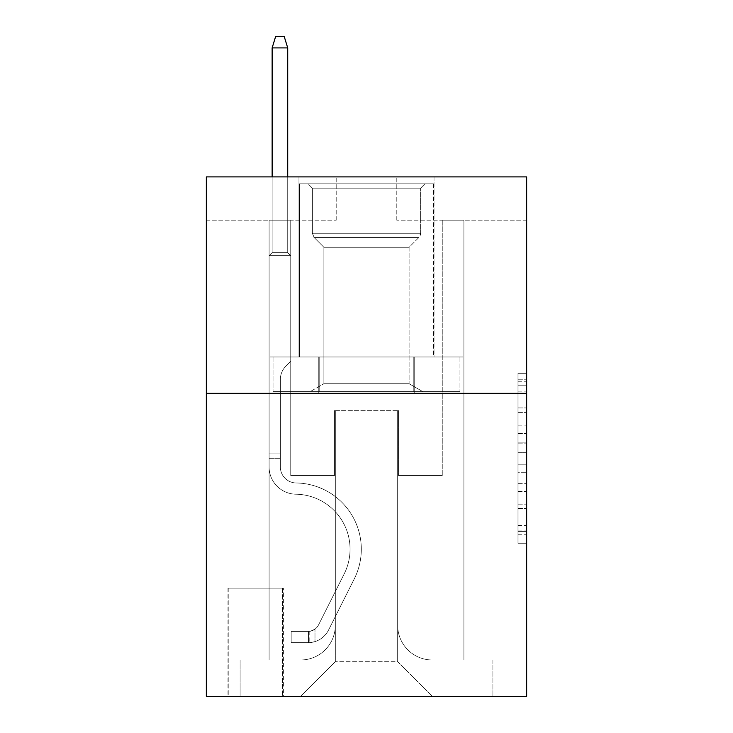 <?xml version="1.0" encoding="UTF-8"?>
<svg xmlns="http://www.w3.org/2000/svg" width="733" height="733" viewBox="0 0 733 733"><rect width="100%" height="100%" fill="white"/><g stroke="black" fill="none" stroke-linecap="round" stroke-linejoin="round"><path stroke-width="0.55" stroke-dasharray="3.67 2.75" d="M518.002 425.131L518.002 452.325L526.66 452.325L526.66 534.751L526.66 381.792L526.66 452.325L518.002 452.325L518.002 379.236L518.002 543.245L518.002 373.289L518.002 531.352L526.66 531.352L518.002 531.352L526.66 531.352L518.002 531.352L518.002 504.157L518.002 543.245L526.66 543.245L526.66 373.289L526.66 530.93L526.66 464.218L518.002 464.218L526.66 464.218L526.66 504.157L526.66 385.191L518.002 385.191L526.66 385.191L526.66 543.245L526.66 381.792L526.66 543.245L518.002 543.245L518.002 373.289L526.66 373.289L526.66 381.792L526.66 373.289L526.66 381.792L526.66 373.289L526.66 379.236L526.66 373.289L518.002 373.289L518.002 385.191L526.66 385.191L518.002 385.191L518.002 425.131L526.66 425.131M434.028 176.9L434.028 356.98L298.972 356.98L434.028 356.98L298.972 356.98L434.028 356.98L434.028 176.9L298.972 176.9L298.972 356.98L298.972 176.9L434.028 176.9M283.387 588.132L227.981 588.132L283.387 588.132L283.387 696.35L227.981 696.35L283.387 696.35M227.981 588.132L227.981 696.35M526.66 442.127L526.66 433.624L526.66 442.127L518.002 442.127L518.002 407.924L518.002 508.62L518.002 483.34L526.66 483.34L518.002 483.34L518.002 543.245L526.66 543.245L518.002 543.245L526.66 543.245L518.002 543.245L518.002 373.289L526.66 373.289L518.002 373.289L526.66 373.289L518.002 373.289L518.002 442.127L526.66 442.127M526.66 393.337L526.66 696.35L206.339 696.35L206.339 393.337L526.66 393.337L526.66 176.9L396.8 176.9L526.66 176.9L526.66 220.184L526.66 176.9L206.339 176.9L336.2 176.9L206.339 176.9L206.339 393.337L526.66 393.337L206.339 393.337M269.103 220.184L269.103 659.984L300.704 659.984A34.634 34.634 0 0 0 335.329 625.359L335.329 410.654L335.329 661.716L335.329 410.654L335.329 661.716L335.329 410.654L397.671 410.654L397.671 625.359A34.634 34.634 0 0 0 432.296 659.984L463.897 659.984L463.897 220.184L463.897 659.984L463.897 220.184L463.897 659.984L463.897 220.184L463.897 659.984L463.897 220.184L463.897 659.984L492.897 659.984L432.296 659.984L463.897 659.984L432.296 659.984L463.897 659.984L432.296 659.984L463.897 659.984L463.897 220.184L442.256 220.184L463.897 220.184L442.256 220.184L463.897 220.184L442.256 220.184L463.897 220.184L442.256 220.184L463.897 220.184L442.256 220.184L463.897 220.184L463.897 659.984L432.296 659.984A34.634 34.634 0 0 1 397.671 625.359A34.634 34.634 0 0 0 432.296 659.984A34.634 34.634 0 0 1 397.671 625.359A34.634 34.634 0 0 0 432.296 659.984A34.634 34.634 0 0 1 397.671 625.359A34.634 34.634 0 0 0 432.296 659.984A34.634 34.634 0 0 1 397.671 625.359L397.671 410.654L397.671 661.716L335.329 661.716L397.671 661.716L432.296 696.35L492.897 696.35L300.704 696.35L432.296 696.35L397.671 661.716L432.296 696.35L397.671 661.716L397.671 410.654L397.671 661.716L397.671 410.654L334.468 410.654L334.468 475.589L290.744 475.589L290.744 220.184L269.103 220.184L269.103 659.984L300.704 659.984A34.634 34.634 0 0 0 335.329 625.359L335.329 410.654L334.468 410.654L334.468 475.589L290.744 475.589L290.744 220.184L269.103 220.184L269.103 659.984L300.704 659.984L240.103 659.984L300.704 659.984L269.103 659.984L269.103 220.184L269.103 659.984L269.103 220.184L269.103 659.984L269.103 220.184L290.744 220.184L269.103 220.184L290.744 220.184L269.103 220.184L290.744 220.184L269.103 220.184L290.744 220.184L269.103 220.184L269.103 659.984L269.103 220.184M335.329 625.359L335.329 410.654L334.468 410.654L334.468 475.589L290.744 475.589L290.744 220.184L290.744 475.589L290.744 220.184L290.744 475.589L290.744 220.184L290.744 475.589L290.744 220.184L290.744 475.589L334.468 475.589L290.744 475.589L334.468 475.589L290.744 475.589L334.468 475.589L290.744 475.589L334.468 475.589L334.468 410.654L334.468 475.589L334.468 410.654L334.468 475.589L334.468 410.654L334.468 475.589L334.468 410.654L335.329 410.654L334.468 410.654L335.329 410.654L334.468 410.654L335.329 410.654L334.468 410.654L335.329 410.654L335.329 625.359A34.634 34.634 0 0 1 300.704 659.984A34.634 34.634 0 0 0 335.329 625.359A34.634 34.634 0 0 1 300.704 659.984A34.634 34.634 0 0 0 335.329 625.359A34.634 34.634 0 0 1 300.704 659.984A34.634 34.634 0 0 0 335.329 625.359M526.66 220.184L396.8 220.184L526.66 220.184M206.339 220.184L336.2 220.184L206.339 220.184L206.339 176.9L206.339 220.184M228.843 696.35L282.526 696.35L228.843 696.35L228.843 588.132L282.526 588.132L282.526 696.35L282.526 588.132L228.843 588.132L228.843 696.35M240.103 696.35L300.704 696.35L335.329 661.716L300.704 696.35L335.329 661.716L300.704 696.35L240.103 696.35L240.103 659.984L240.103 696.35M398.532 410.654L397.671 410.654L398.532 410.654L397.671 410.654L398.532 410.654L397.671 410.654L398.532 410.654L397.671 410.654L398.532 410.654L397.671 410.654L398.532 410.654L398.532 475.589L398.532 410.654M396.8 220.184L396.8 176.9L396.8 220.184M336.2 220.184L336.2 176.9L336.2 220.184M492.897 659.984L492.897 696.35L492.897 659.984M442.256 220.184L442.256 475.589L398.532 475.589L442.256 475.589L398.532 475.589L442.256 475.589L398.532 475.589L442.256 475.589L398.532 475.589L442.256 475.589L398.532 475.589L442.256 475.589L442.256 220.184M462.972 393.337L270.028 393.337L462.972 393.337L462.972 356.98L270.028 356.98L414.731 356.98L414.731 393.337L414.731 356.98L318.269 356.98L318.269 393.337L318.269 356.98L270.028 356.98L270.028 393.337L270.028 356.98L462.972 356.98L462.972 393.337M318.269 356.98L318.269 393.337L318.269 356.98M414.731 356.98L414.731 393.337L414.731 356.98M518.002 452.325L526.66 452.325L518.002 452.325M518.002 379.236L518.002 373.289L518.002 379.236L526.66 379.236L518.002 379.236M518.002 508.198L518.002 472.712L518.002 508.198L526.66 508.198L518.002 508.198M518.002 472.712L518.002 464.218L526.66 464.218L518.002 464.218L518.002 472.712L526.66 472.712L518.002 472.712M518.002 407.924L518.002 385.191L518.002 407.924L526.66 407.924L518.002 407.924M518.002 373.289L526.66 373.289L518.002 373.289L518.002 381.792L518.002 373.289L526.66 373.289M518.002 543.245L526.66 543.245L518.002 543.245L518.002 534.751L518.002 543.245M280.354 453.076L280.354 458.272L269.103 458.272L269.103 453.076L269.103 466.948L269.103 255.689L290.744 255.689L269.103 255.689L272.135 252.656L287.721 252.656L272.135 252.656L269.103 255.689L290.744 255.689L290.744 361.305L285.87 366.188A18.811 18.811 0 0 0 280.354 379.483A18.811 18.811 0 0 1 285.87 366.188L290.744 361.305L290.744 255.689L269.103 255.689L272.135 252.656L287.721 252.656L290.744 255.689L269.103 255.689L290.744 255.689L287.721 252.656L272.135 252.656L269.103 255.689L272.135 252.656L287.721 252.656L290.744 255.689L269.103 255.689L290.744 255.689L290.744 361.305L285.87 366.188A18.811 18.811 0 0 0 280.354 379.483A18.811 18.811 0 0 1 285.87 366.188L290.744 361.305L290.744 255.689L269.103 255.689L272.135 252.656L269.103 255.689L290.744 255.689L269.103 255.689L272.135 252.656L287.721 252.656L272.135 252.656L269.103 255.689L269.103 466.948A27.268 27.268 0 0 0 295.94 494.216A27.268 27.268 0 0 1 269.103 466.948L269.103 255.689L269.103 466.948A27.268 27.268 0 0 0 295.94 494.216A27.268 27.268 0 0 1 269.103 466.948L269.103 255.689L290.744 255.689L287.721 252.656L290.744 255.689L290.744 361.305L285.87 366.188A18.811 18.811 0 0 0 280.354 379.483A18.811 18.811 0 0 1 285.87 366.188L290.744 361.305L290.744 255.689L269.103 255.689L269.103 466.948A27.268 27.268 0 0 0 295.94 494.216A27.268 27.268 0 0 1 269.103 466.948L269.103 255.689L290.744 255.689L287.721 252.656L272.135 252.656L287.721 252.656L290.744 255.689L269.103 255.689L290.744 255.689L290.744 361.305L285.87 366.188A18.811 18.811 0 0 0 280.354 379.483A18.811 18.811 0 0 1 285.87 366.188L290.744 361.305L290.744 255.689L269.103 255.689L269.103 466.948A27.268 27.268 0 0 0 295.94 494.216A54.975 54.975 0 0 1 344.198 573.875A54.975 54.975 0 0 0 295.94 494.216A27.268 27.268 0 0 1 269.103 466.948L269.103 255.689L290.744 255.689L287.721 252.656L272.135 252.656L269.103 255.689L290.744 255.689L290.744 361.305L285.87 366.188A18.811 18.811 0 0 0 280.354 379.483A18.811 18.811 0 0 1 285.87 366.188L290.744 361.305L290.744 255.689L269.103 255.689L269.103 466.948L269.103 458.272L280.354 458.272L280.354 453.076L269.103 453.076L280.354 453.076L280.354 466.948L280.354 379.483L280.354 466.948A16.016 16.016 0 0 0 296.123 482.965A16.016 16.016 0 0 1 280.354 466.948L280.354 379.483L280.354 466.948L280.354 453.076L269.103 453.076L280.354 453.076L280.354 466.948A16.016 16.016 0 0 0 296.123 482.965A16.016 16.016 0 0 1 280.354 466.948L280.354 379.483L280.354 466.948A16.016 16.016 0 0 0 296.123 482.965A16.016 16.016 0 0 1 280.354 466.948L280.354 379.483L280.354 466.948L280.354 453.076L269.103 453.076M308.492 642.667A22.943 22.943 0 0 0 328.558 630.032L354.25 578.933A66.227 66.227 0 0 0 296.123 482.965A66.227 66.227 0 0 1 354.25 578.933A66.227 66.227 0 0 0 296.123 482.965A16.016 16.016 0 0 1 280.354 466.948A16.016 16.016 0 0 0 296.123 482.965A16.016 16.016 0 0 1 280.354 466.948L280.354 379.483L280.354 466.948A16.016 16.016 0 0 0 296.123 482.965A16.016 16.016 0 0 1 280.354 466.948A16.016 16.016 0 0 0 296.123 482.965A66.227 66.227 0 0 1 354.25 578.933A66.227 66.227 0 0 0 296.123 482.965A16.016 16.016 0 0 1 280.354 466.948A16.016 16.016 0 0 0 296.123 482.965A66.227 66.227 0 0 1 354.25 578.933L328.558 630.032L354.25 578.933A66.227 66.227 0 0 0 296.123 482.965A16.016 16.016 0 0 1 280.354 466.948A16.016 16.016 0 0 0 296.123 482.965A16.016 16.016 0 0 1 280.354 466.948A16.016 16.016 0 0 0 296.123 482.965A66.227 66.227 0 0 1 354.25 578.933A66.227 66.227 0 0 0 296.123 482.965A16.016 16.016 0 0 1 280.354 466.948A16.016 16.016 0 0 0 296.123 482.965A66.227 66.227 0 0 1 354.25 578.933A66.227 66.227 0 0 0 296.123 482.965A66.227 66.227 0 0 1 354.25 578.933L328.558 630.032L354.25 578.933A66.227 66.227 0 0 0 296.123 482.965A66.227 66.227 0 0 1 354.25 578.933L328.558 630.032A22.943 22.943 0 0 1 314.988 641.604A22.943 22.943 0 0 0 328.558 630.032L354.25 578.933A66.227 66.227 0 0 0 296.123 482.965A66.227 66.227 0 0 1 354.25 578.933A66.227 66.227 0 0 0 296.123 482.965A66.227 66.227 0 0 1 354.25 578.933L328.558 630.032L354.25 578.933A66.227 66.227 0 0 0 296.123 482.965A66.227 66.227 0 0 1 354.25 578.933L328.558 630.032A22.943 22.943 0 0 1 314.988 641.604C308.318 643.024 308.318 643.024 314.988 641.604C308.318 643.024 308.318 643.024 314.988 641.604A22.943 22.943 0 0 0 328.558 630.032L354.25 578.933L328.558 630.032A22.943 22.943 0 0 1 314.988 641.604C308.318 643.024 308.318 643.024 314.988 641.604C308.318 643.024 308.318 643.024 314.988 641.604A22.943 22.943 0 0 0 328.558 630.032L354.25 578.933L328.558 630.032A22.943 22.943 0 0 1 314.988 641.604C308.318 643.024 308.318 643.024 314.988 641.604C308.318 643.024 308.318 643.024 314.988 641.604A22.943 22.943 0 0 0 328.558 630.032L354.25 578.933L328.558 630.032A22.943 22.943 0 0 1 314.988 641.604C308.318 643.024 308.318 643.024 314.988 641.604C308.318 643.024 308.318 643.024 314.988 641.604A22.943 22.943 0 0 0 328.558 630.032A22.943 22.943 0 0 1 308.492 642.667L308.492 631.415A11.691 11.691 0 0 0 318.507 624.983L344.198 573.875A54.975 54.975 0 0 0 295.94 494.216A27.268 27.268 0 0 1 269.103 466.948A27.268 27.268 0 0 0 295.94 494.216A27.268 27.268 0 0 1 269.103 466.948A27.268 27.268 0 0 0 295.94 494.216A54.975 54.975 0 0 1 344.198 573.875A54.975 54.975 0 0 0 295.94 494.216A27.268 27.268 0 0 1 269.103 466.948A27.268 27.268 0 0 0 295.94 494.216A54.975 54.975 0 0 1 344.198 573.875L318.507 624.983L344.198 573.875A54.975 54.975 0 0 0 295.94 494.216A27.268 27.268 0 0 1 269.103 466.948A27.268 27.268 0 0 0 295.94 494.216A27.268 27.268 0 0 1 269.103 466.948A27.268 27.268 0 0 0 295.94 494.216A54.975 54.975 0 0 1 344.198 573.875A54.975 54.975 0 0 0 295.94 494.216A27.268 27.268 0 0 1 269.103 466.948A27.268 27.268 0 0 0 295.94 494.216A54.975 54.975 0 0 1 344.198 573.875A54.975 54.975 0 0 0 295.94 494.216A54.975 54.975 0 0 1 344.198 573.875L318.507 624.983L344.198 573.875A54.975 54.975 0 0 0 295.94 494.216A54.975 54.975 0 0 1 344.198 573.875L318.507 624.983A11.691 11.691 0 0 1 314.988 629.143C308.428 632.158 308.428 632.158 314.988 629.143C308.428 632.158 308.428 632.158 314.988 629.143A11.691 11.691 0 0 0 318.507 624.983L344.198 573.875A54.975 54.975 0 0 0 295.94 494.216A54.975 54.975 0 0 1 344.198 573.875A54.975 54.975 0 0 0 295.94 494.216A54.975 54.975 0 0 1 344.198 573.875L318.507 624.983L344.198 573.875A54.975 54.975 0 0 0 295.94 494.216A54.975 54.975 0 0 1 344.198 573.875L318.507 624.983A11.691 11.691 0 0 1 314.988 629.143C308.428 632.158 308.428 632.158 314.988 629.143C308.428 632.158 308.428 632.158 314.988 629.143A11.691 11.691 0 0 0 318.507 624.983L344.198 573.875L318.507 624.983A11.691 11.691 0 0 1 314.988 629.143C308.428 632.158 308.428 632.158 314.988 629.143C308.428 632.158 308.428 632.158 314.988 629.143A11.691 11.691 0 0 0 318.507 624.983L344.198 573.875L318.507 624.983A11.691 11.691 0 0 1 314.988 629.143C308.428 632.158 308.428 632.158 314.988 629.143C308.428 632.158 308.428 632.158 314.988 629.143A11.691 11.691 0 0 0 318.507 624.983L344.198 573.875L318.507 624.983A11.691 11.691 0 0 1 314.988 629.143C308.428 632.158 308.428 632.158 314.988 629.143C308.428 632.158 308.428 632.158 314.988 629.143A11.691 11.691 0 0 0 318.507 624.983A11.691 11.691 0 0 1 308.492 631.415L308.492 642.667L291.184 642.676L308.492 642.667A22.943 22.943 0 0 0 328.558 630.032A22.943 22.943 0 0 1 308.492 642.667L308.492 631.415L291.184 631.415L308.492 631.415A11.691 11.691 0 0 0 318.507 624.983A11.691 11.691 0 0 1 308.492 631.415L308.492 642.667L291.184 642.676L291.184 631.415L291.184 642.676L308.492 642.667A22.943 22.943 0 0 0 328.558 630.032A22.943 22.943 0 0 1 308.492 642.667L308.492 631.415L291.184 631.415L308.492 631.415A11.691 11.691 0 0 0 318.507 624.983A11.691 11.691 0 0 1 308.492 631.415L308.492 642.667L291.184 642.676L291.184 631.415L291.184 642.676L308.492 642.667A22.943 22.943 0 0 0 328.558 630.032A22.943 22.943 0 0 1 308.492 642.667L308.492 631.415L291.184 631.415L308.492 631.415A11.691 11.691 0 0 0 318.507 624.983A11.691 11.691 0 0 1 308.492 631.415L308.492 642.667L291.184 642.676L291.184 631.415L291.184 642.676L308.492 642.667A22.943 22.943 0 0 0 328.558 630.032A22.943 22.943 0 0 1 308.492 642.667L308.492 631.415L291.184 631.415L308.492 631.415A11.691 11.691 0 0 0 318.507 624.983A11.691 11.691 0 0 1 308.492 631.415L308.492 642.667L291.184 642.676L291.184 631.415L291.184 642.676L308.492 642.667M272.135 47.902L287.721 47.902L284.257 36.65L287.721 47.902L284.257 36.65L275.599 36.65L272.135 47.902L272.135 252.656L272.135 47.902L287.721 47.902L287.721 252.656L290.744 255.689L287.721 252.656L287.721 47.902L272.135 47.902L275.599 36.65L284.257 36.65L275.599 36.65L272.135 47.902L272.135 252.656L272.135 47.902L287.721 47.902L284.257 36.65L287.721 47.902L287.721 252.656L287.721 47.902L272.135 47.902L275.599 36.65L284.257 36.65L275.599 36.65L272.135 47.902L272.135 252.656L272.135 47.902L287.721 47.902L284.257 36.65L287.721 47.902L287.721 252.656L287.721 47.902L272.135 47.902L275.599 36.65L284.257 36.65L275.599 36.65L272.135 47.902L272.135 252.656L272.135 47.902L287.721 47.902L284.257 36.65L287.721 47.902L287.721 252.656L287.721 47.902L272.135 47.902L275.599 36.65L284.257 36.65L275.599 36.65L272.135 47.902L272.135 176.9M312.386 188.152L308.062 183.827L424.938 183.827L308.062 183.827L424.938 183.827L308.062 183.827L312.386 188.152L420.614 188.152L424.938 183.827L420.614 188.152L312.386 188.152L420.614 188.152L312.386 188.152L312.386 233.259L420.614 233.259L420.614 188.152L420.614 233.259L312.386 233.259L420.614 233.259L312.386 233.259L312.386 188.152M409.106 383.716L422.776 391.605L310.224 391.605L422.776 391.605L310.224 391.605L422.776 391.605L409.106 383.716L323.894 383.716L310.224 391.605L323.894 383.716L409.106 383.716L323.894 383.716L409.106 383.716L409.106 247.278L418.836 237.547A6.056 6.056 0 0 0 420.614 233.259L418.836 237.547L314.164 237.547A6.056 6.056 0 0 1 312.386 233.259L314.164 237.547L418.836 237.547L314.164 237.547L418.836 237.547L409.106 247.278L323.894 247.278L323.894 383.716L323.894 247.278L409.106 247.278L323.894 247.278L314.164 237.547L323.894 247.278L409.106 247.278L409.106 383.716M299.403 183.827L433.597 183.827L433.597 356.98L299.403 356.98L433.597 356.98L299.403 356.98L433.597 356.98L433.597 183.827L299.403 183.827L299.403 356.98L299.403 183.827L433.597 183.827L299.403 183.827M413.238 356.98L273.033 356.98L413.238 356.98L413.238 391.605L459.967 391.605L273.033 391.605L459.967 391.605L319.762 391.605L413.238 391.605L413.238 356.98L459.967 356.98L459.967 391.605L459.967 356.98L319.762 356.98L319.762 391.605L273.033 391.605L319.762 391.605L319.762 356.98L413.238 356.98L413.238 391.605L413.238 356.98M273.033 356.98L273.033 391.605L273.033 356.98L319.762 356.98L273.033 356.98M319.762 356.98L319.762 391.605L319.762 356.98M291.184 631.415L308.062 631.415L291.184 631.415L291.184 642.676L291.184 631.415M314.988 641.604C308.318 643.024 308.318 643.024 314.988 641.604C308.318 643.024 308.318 643.024 314.988 641.604L314.988 629.143L314.988 641.604M287.721 176.9L287.721 47.902M518.002 504.157L526.66 504.157L518.002 504.157M518.002 491.412L526.66 491.412M518.002 412.377L526.66 412.377L518.002 412.377M518.002 381.792L526.66 381.792M518.002 534.751L526.66 534.751M518.002 525.405L526.66 525.405M518.002 391.138L526.66 391.138M518.002 443.822L526.66 443.822L518.002 443.822M518.002 491.834L526.66 491.834L518.002 491.834M518.002 508.62L526.66 508.62L518.002 508.62M518.002 433.624L526.66 433.624L518.002 433.624M280.354 458.272L269.103 458.272L280.354 458.272M518.002 530.93L526.66 530.93M518.002 531.352L526.66 531.352M518.002 385.191L526.66 385.191M309.793 631.287L309.793 642.612"/><path stroke-width="1.1" d="M526.66 393.337L526.66 696.35L206.339 696.35L206.339 176.9L526.66 176.9L526.66 393.337L206.339 393.337M287.721 176.9L287.721 47.902L272.135 47.902L272.135 176.9M272.135 47.902L275.599 36.65L284.257 36.65L287.721 47.902"/></g></svg>
